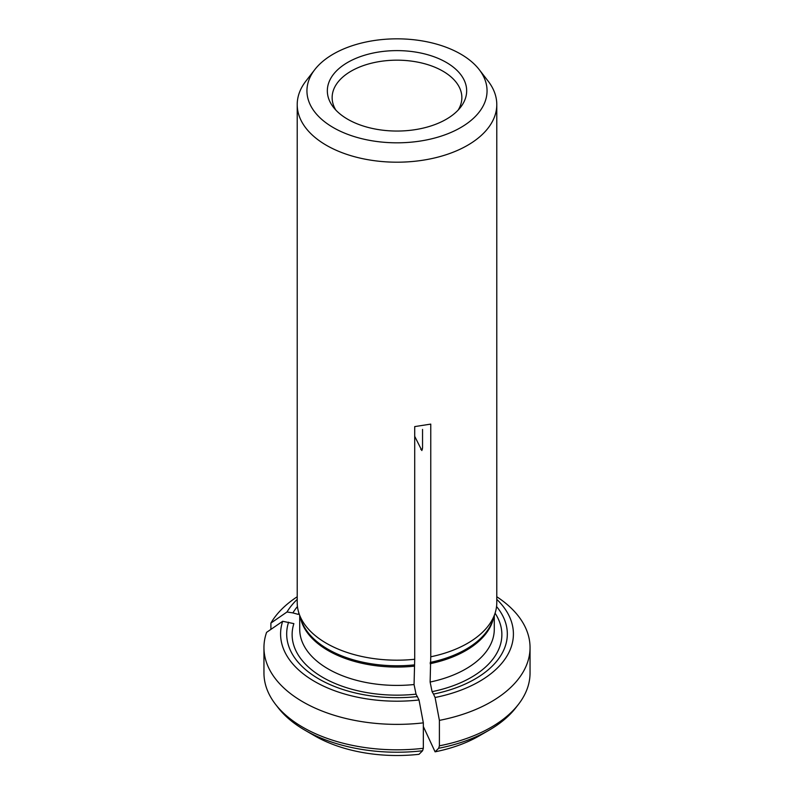 <?xml version="1.0" encoding="UTF-8"?>
<svg xmlns="http://www.w3.org/2000/svg" width="794" height="794" viewBox="0 0 794 794"><rect width="100%" height="100%" fill="white"/><g stroke="black" fill="none" stroke-linecap="round" stroke-linejoin="round"><path stroke-width="1.19" d="M479.209 69.604A90.05 51.987 0 0 0 460.679 54.061A90.05 51.987 0 0 0 314.791 69.604A90.05 51.987 0 0 0 333.321 127.596A90.05 51.987 0 0 0 448.064 133.65A90.05 51.987 0 0 0 479.209 69.604L488.092 81.067A99.786 57.615 180 0 1 496.786 104.59A99.786 57.615 180 0 1 414.706 161.281A99.786 57.615 180 0 1 297.214 104.59L297.214 602.577A99.786 57.615 0 0 0 299.02 613.484A99.786 57.615 0 0 0 414.706 659.268L414.061 684.537L416.026 694.154L419.024 699.98L423.331 722.858L423.331 748.295L422.587 750.757L419.024 754.3A116.41 67.212 0 0 1 314.682 735.83L304.956 730.212A130.166 75.152 0 0 0 422.587 750.757M416.026 694.154A104.868 60.543 0 0 1 293.869 623.627L282.684 621.275L266.586 632.361A133.045 76.81 0 0 0 263.955 647.567L263.955 673.004A133.045 76.81 0 0 0 275.548 704.357L278.178 707.752A130.166 75.152 0 0 0 304.956 730.212M263.955 647.567A133.045 76.81 0 0 0 423.331 722.858M275.548 704.357A133.045 76.81 0 0 0 423.331 748.295M282.684 621.275A116.41 67.212 0 0 0 419.024 699.98M288.589 622.188A110.326 63.699 0 0 0 417.446 696.576M270.893 629.394L270.893 623.082A133.045 76.81 0 0 1 297.214 596.76M297.214 599.371A116.41 67.212 0 0 0 286.991 611.995L270.893 623.082M297.452 606.527A110.326 63.699 0 0 0 292.887 612.908L286.991 611.995M298.921 613.176A104.868 60.543 0 0 0 298.177 614.358L292.887 612.908M496.548 606.527A110.326 63.699 0 0 1 433.504 694.095L432.085 691.663L430.12 682.046L430.765 656.787A99.786 57.615 0 0 0 494.98 613.484A99.786 57.615 0 0 0 496.786 602.577L496.786 104.59M297.214 104.59A99.786 57.615 180 0 1 305.908 81.067L314.791 69.604M446.258 62.389A69.664 40.216 180 0 1 460.589 107.25A69.664 40.216 180 0 1 397 131.05A69.664 40.216 180 0 1 333.411 107.25A69.664 40.216 180 0 1 357.498 57.704A69.664 40.216 180 0 1 446.258 62.389M423.331 726.5L435.082 751.819A116.41 67.212 0 0 0 479.318 735.83L489.044 730.212A130.166 75.152 0 0 0 515.822 707.752L518.452 704.357A133.045 76.81 0 0 0 530.045 673.004L530.045 647.567A133.045 76.81 0 0 0 496.786 596.76M433.504 694.095L435.082 697.499L439.4 720.376L439.4 745.814L438.655 748.276A130.166 75.152 0 0 0 489.044 730.212M438.655 748.276L435.082 751.819M439.4 720.376A133.045 76.81 0 0 0 530.045 647.567M439.4 745.814A133.045 76.81 0 0 0 518.452 704.357M435.082 697.499A116.41 67.212 0 0 0 496.786 599.371M414.706 426.874A24.942 14.401 0 0 0 415.292 426.517M422.547 429.415L422.547 447.786L421.852 450.545L414.706 436.323M335.832 110.078A64.86 37.447 180 0 1 332.14 97.622A64.86 37.447 180 0 1 372.178 63.024A64.86 37.447 180 0 1 442.863 71.142A64.86 37.447 180 0 1 461.86 97.622A64.86 37.447 180 0 1 458.168 110.078M430.765 656.787L430.765 424.105L414.706 426.596L414.706 659.268M299.02 613.484L301.254 620.154A97.513 56.305 0 0 0 414.111 664.906M299.715 615.549L299.715 629.235A97.285 56.166 0 0 0 414.061 684.537M300.42 617.682A97.285 56.166 0 0 0 414.061 666.186M430.179 662.424A97.513 56.305 0 0 0 492.746 620.154L494.98 613.484M432.085 691.663A104.868 60.543 0 0 0 495.079 613.176M430.12 682.046A97.285 56.166 0 0 0 494.285 629.235L494.285 615.549M430.12 663.705A97.285 56.166 0 0 0 493.58 617.682M420.81 449.483A61.535 35.522 0 0 0 422.477 449.057"/></g></svg>
